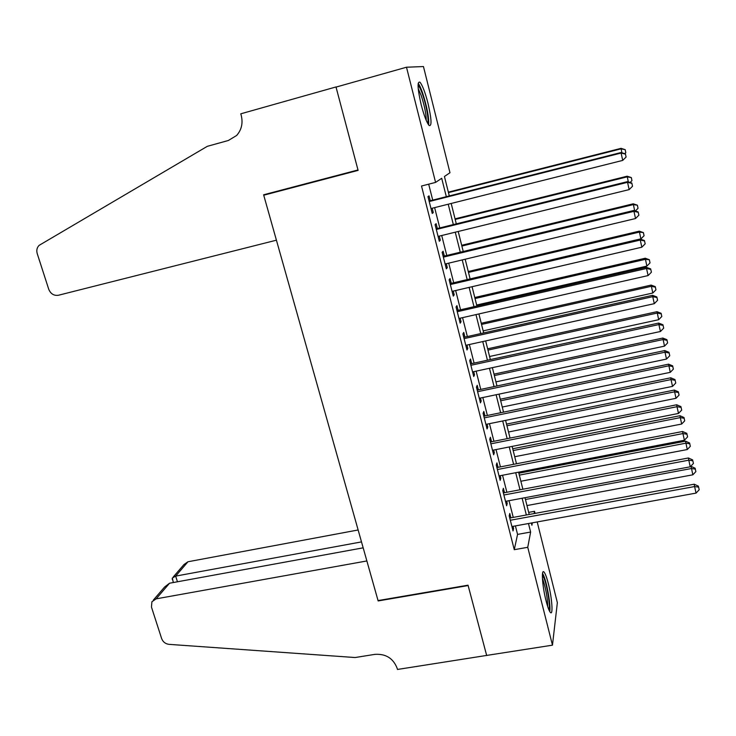 <?xml version="1.0" encoding="UTF-8"?>
<svg xmlns="http://www.w3.org/2000/svg" width="736" height="736" viewBox="0 0 736 736"><rect width="100%" height="100%" fill="white"/><g stroke="black" fill="none" stroke-linecap="round" stroke-linejoin="round"><path stroke-width="1.1" d="M546.057 600.815C542.312 586.362 541.116 568.413 544.024 572.074C545.312 573.583 546.756 577.484 548.366 583.795C552 597.844 553.325 615.958 550.362 612.407C549.102 610.944 547.667 607.08 546.057 600.815M421.176 104.724C417.505 88.559 417.11 81.061 419.989 82.23C422.464 85.284 425.123 92.258 427.956 103.15C431.59 119.085 431.977 126.518 429.097 125.479C426.696 122.562 424.056 115.644 421.176 104.724M537.197 521.944L557.354 602.655L552.469 645.168L486.652 655.426L468.041 585.184L378.046 600.576L263.736 195.215L358.11 170.384L336.03 87.096L406.493 67.224L423.448 66.544L449.972 172.739L444.424 176.474L449.3 195.923M528.678 512.376L534.538 511.299L535.054 513.397M510.894 517.831L509.781 513.443L509.192 515.853L513.029 530.923L513.59 528.439L513.056 526.332M504.5 492.697L503.378 488.281L502.762 490.572L506.626 505.77L507.224 503.406L506.644 501.133M498.06 467.351L496.929 462.889L496.266 465.051L500.167 480.387L500.802 478.152L500.186 475.704M491.556 441.766L490.406 437.267L489.716 439.3L493.654 454.774L494.325 452.668L493.663 450.046M484.996 415.95L483.837 411.415L483.101 413.319L487.076 428.932L487.784 426.954L487.076 424.157M478.372 389.905L477.204 385.324L476.431 387.099L480.442 402.859L481.188 401.01L480.433 398.029M471.684 363.621L470.516 359.002L469.697 360.631L473.745 376.538L474.536 374.826L473.726 371.662M464.94 337.097L463.754 332.433L462.898 333.932L466.983 349.986L467.82 348.404L466.964 345.055M458.132 310.325L456.936 305.615L456.044 306.976L460.166 323.178L461.04 321.733L460.138 318.191M451.269 283.314L450.055 278.558L449.126 279.772L453.284 296.12L454.195 294.823L453.247 291.088M444.332 256.045L443.118 251.243L442.134 252.31L446.338 268.815L447.286 267.665L446.292 263.736M437.34 228.519L436.108 223.68L435.077 224.6L439.318 241.261L440.321 240.249L439.272 236.118M446.32 196.678L441.701 178.296L435.583 182.408L421.507 186.015L514.271 549.682L517.564 534.391L515.412 525.9M513.25 517.399L509.008 500.692M506.874 492.255L502.55 475.244M500.434 466.882L496.036 449.576M493.939 441.287L489.458 423.669M487.379 415.463L482.825 397.523M480.764 389.399L476.128 371.146M474.094 363.106L469.375 344.522M467.351 336.564L462.558 317.648M460.552 309.773L455.667 290.527M453.698 282.744L448.721 263.148M446.77 255.456L441.71 235.52M439.778 227.912L434.626 207.626M432.722 200.118L428.674 184.175M430.275 200.735L429.033 195.85L427.966 196.613L432.244 213.44L433.283 212.575L432.179 208.242M267.472 193.78L263.736 195.215M552.469 645.168L527.749 547.308L530.628 532.036L528.485 523.526M514.271 549.682L527.749 547.308M435.583 182.408L406.493 67.224M526.341 514.998L522.128 498.235M520.002 489.771L515.715 472.714M513.599 464.324L509.238 446.964M507.15 438.647L502.706 420.974M500.636 412.74L496.11 394.744M494.068 386.593L489.458 368.276M487.434 360.208L482.742 341.568M480.737 333.583L475.971 314.603M473.984 306.71L469.126 287.39M467.167 279.579L462.226 259.928M460.285 252.209L455.253 232.199M453.339 224.572L448.215 204.212M531.346 523.011L531.907 525.237L532.358 522.827M534.106 513.572L534.538 511.299M451.196 203.467L456.302 223.845M458.215 231.472L463.238 251.491M465.18 259.219L470.111 278.889M472.07 286.709L476.919 306.038M478.906 313.941L483.672 332.93M485.668 340.915L490.351 359.573M492.375 367.65L496.975 385.977M499.017 394.137L503.534 412.142M505.604 420.385L510.039 438.076M512.127 446.384L516.488 463.763M518.595 472.162L522.873 489.228M524.998 497.702L529.202 514.473M517.564 534.391L530.628 532.036M432.096 212.87L433.283 212.575M439.134 240.534L440.321 240.249M446.108 267.941L447.286 267.665M453.017 295.099L454.195 294.823M459.862 322L461.04 321.733M466.652 348.662L467.82 348.404M473.368 375.075L474.536 374.826M480.028 401.249L481.188 401.01M486.634 427.184L487.784 426.954M493.175 452.898L494.325 452.668M499.652 478.372L500.802 478.152M506.083 503.617L507.224 503.406M512.449 528.65L513.59 528.439M429.217 201.535L621.101 153.051L622.72 160.402L430.992 208.536M429.088 201.038L621.092 152.508L621.101 153.051L625.453 154.109L626.097 157.053L625.453 154.109M625.444 153.888L621.092 152.508M622.72 160.402L626.097 157.053M621.902 152.766L621.037 148.35L448.353 192.142M625.204 149.868L625.821 152.674L625.195 149.666L621.046 148.847L448.463 192.602M625.821 152.674L624.8 153.686M621.037 148.35L625.195 149.666M418.048 85.459C419.262 86.287 420.78 89.295 422.602 94.484C426.383 105.202 429.171 121.182 427.588 123.243M426.236 120.419C426.19 114.016 424.525 105.745 421.231 95.588L418.214 88.642M428.674 124.991C429.106 117.696 427.082 107.033 422.62 93.012C420.955 88.237 419.474 85.017 418.177 83.352M542.386 575.092L544.042 578.211C547.317 586.252 550.556 607.117 548.909 609.868M547.713 606.639C547.547 597.853 545.919 588.791 542.846 579.471L542.432 578.478M549.728 611.524C550.933 606.298 547.336 584.678 543.876 576.113L542.552 573.289M276.414 240.184L58.42 295.256C53.93 295.881 50.71 293.894 48.751 289.294L37.242 253.662C36.303 250.323 36.938 247.544 39.146 245.346L207.322 146.317L228.326 140.502L236.633 135.479C241.592 129.83 243.128 123.133 241.233 115.386L240.782 113.813L335.993 86.949L357.99 169.961L263.617 194.792L276.414 240.184M336.858 86.866L335.993 86.949M358.138 529.975L187.974 561.761L175.656 576.113L177.45 581.78M361.496 541.898L175.656 576.113L172.307 578.082L173.346 582.526M486.689 655.546L468.133 585.552L378.148 600.944L366.868 560.952L156.133 598.856L151.892 601.781L151.46 607.071L161.635 638.572C162.96 641.948 165.425 643.88 169.041 644.359L355.102 657.533L374.928 654.359C385.802 653.678 393.19 658.278 397.1 668.159L397.468 669.456L486.717 655.417M363.17 547.832L169.547 583.225L156.133 598.856M173.227 577.015L183.982 564.53L187.974 561.761M153.355 600.079L164.634 586.988L169.547 583.225M172.436 579.655L172.206 578.919M436.319 229.466L627.55 182.335L629.16 189.612L438.086 236.403M436.154 228.813L627.504 181.626L627.55 182.335L631.884 183.356L632.518 186.263L631.884 183.356M631.847 183.062L627.504 181.626M629.16 189.612L632.518 186.263M443.357 257.14L633.944 211.333L635.536 218.537L445.114 264.012M443.155 256.321L633.862 210.459L633.944 211.333L638.241 212.308L638.876 215.188L638.241 212.308M638.195 211.959L633.862 210.459M635.536 218.537L638.876 215.188M450.34 284.547L640.274 240.056L641.847 247.195L452.07 291.364M450.092 283.59L640.154 239.016L640.274 240.056L644.543 240.985L645.168 243.837L644.543 240.985M644.488 240.571L640.154 239.016M641.847 247.195L645.168 243.837M457.249 311.714L646.539 268.493L648.103 275.568L458.97 318.458M456.964 310.592L646.392 267.306L646.539 268.493L650.78 269.385L651.406 272.21L650.78 269.385M650.716 268.907L646.392 267.306M648.103 275.568L651.406 272.21M628.323 181.893L627.173 176.208L455.05 218.84M631.35 177.836L631.957 180.614L631.322 177.569L627.21 176.861L455.198 219.438M631.957 180.614L630.09 182.482M627.173 176.208L631.322 177.569M634.671 210.744L633.245 203.798L461.684 245.3M637.431 205.546L638.038 208.297L637.394 205.215L633.319 204.599L461.877 246.045M638.038 208.297L635.361 210.974M633.245 203.798L637.394 205.215M640.283 239.062L640.881 238.924L639.271 231.15L468.262 271.52M643.457 232.99L644.064 235.722L643.411 232.613L639.382 232.088L468.482 272.403M644.064 235.722L640.881 238.924M639.271 231.15L643.411 232.613M476.67 305.035L646.87 266.101L645.242 258.235L474.784 297.51M649.437 260.194L650.026 262.899L649.373 259.753L645.38 259.33L475.042 298.54M650.026 262.899L646.87 266.101M645.242 258.235L649.373 259.753M464.094 338.624L652.749 296.663L654.295 303.664L465.796 345.313M463.772 337.355L652.565 295.32L652.749 296.663L656.963 297.519L657.579 300.316L656.963 297.519M656.88 296.976L652.565 295.32M654.295 303.664L657.579 300.316M483.147 330.878L652.795 293.02L651.148 285.09L481.243 323.27M655.353 287.141L655.942 289.818L655.279 286.644L655.353 287.141L651.323 286.313L481.537 324.438M655.942 289.818L652.795 293.02M651.148 285.09L655.279 286.644M470.884 365.286L658.904 324.567L660.431 331.504L472.567 371.91M470.525 363.878L658.683 323.076L658.904 324.567L663.081 325.376L663.697 328.146L663.081 325.376M662.989 324.778L658.683 323.076M660.431 331.504L663.697 328.146M489.578 356.491L658.674 319.7L657.009 311.687L487.655 348.809M661.213 313.849L661.802 316.498L661.13 313.297L661.213 313.849L657.211 313.058L487.977 350.106M661.802 316.498L658.674 319.7M657.009 311.687L661.13 313.297M477.6 391.699L664.994 352.204L666.503 359.076L479.274 398.268M477.204 390.154L664.737 350.566L664.994 352.204L669.144 352.976L669.751 355.718L669.144 352.976M669.033 352.314L664.737 350.566M666.503 359.076L669.751 355.718M495.944 381.874L664.498 346.141L662.814 338.054L494.003 374.127M667.028 340.308L667.607 342.939L666.926 339.701L667.028 340.308L663.044 339.554L494.362 375.553M667.607 342.939L664.498 346.141M662.814 338.054L666.926 339.701M484.26 417.882L671.03 379.583L672.529 386.382L485.916 424.387M483.837 416.19L670.744 377.798L671.03 379.583L675.151 380.31L675.749 383.033L675.151 380.31M675.032 379.592L670.744 377.798M672.529 386.382L675.749 383.033M502.256 407.045L670.266 372.342L668.573 364.173L500.296 399.216M672.787 366.528L673.357 369.141L672.676 365.875L672.787 366.528L668.831 365.81L500.682 400.77M673.357 369.141L670.266 372.342M668.573 364.173L672.676 365.875M490.866 443.826L677 406.704L678.491 413.439L492.504 450.276M490.397 441.996L676.688 404.772L677 406.704L681.104 407.394L681.692 410.09L681.104 407.394M680.966 406.622L676.688 404.772M678.491 413.439L681.692 410.09M508.521 431.995L675.988 398.305L674.277 390.071L506.534 424.092M678.491 392.518L679.061 395.103L678.371 391.81L678.491 392.518L674.562 391.837L506.957 425.776M679.061 395.103L675.988 398.305M674.277 390.071L678.371 391.81M497.407 469.531L682.925 433.568L684.397 440.238L499.036 475.925M496.91 467.572L682.576 431.498L682.925 433.568L687.001 434.222L687.59 436.89L687.001 434.222M686.854 433.384L682.576 431.498M684.397 440.238L687.59 436.89M514.722 456.725L681.656 424.037L679.926 415.73L512.725 448.758M684.149 418.269L684.71 420.836L684.011 417.514L684.149 418.269L680.248 417.625L513.176 450.561M684.71 420.836L681.656 424.037M679.926 415.73L684.011 417.514M503.893 495.006L688.795 460.184L690.248 466.799L505.503 501.345M503.36 492.918L688.408 457.976L688.795 460.184L692.843 460.8L693.422 463.441L692.843 460.8M692.677 459.908L688.408 457.976M690.248 466.799L693.422 463.441M520.876 481.243L687.277 449.54L685.529 441.158L518.852 473.211M689.752 443.799L690.313 446.338L689.604 442.989L689.752 443.799L685.869 443.182L519.34 475.134M690.313 446.338L687.277 449.54M685.529 441.158L689.604 442.989M510.315 520.26L694.6 486.551L696.044 493.102L511.916 526.534M509.754 518.034L694.195 484.205L694.6 486.551L698.62 487.131L699.2 489.753L698.62 487.131M698.455 486.192L694.195 484.205M696.044 493.102L699.2 489.753M526.967 505.558L692.843 474.812L691.076 466.366L690.561 466.468M695.308 469.099L695.86 471.62L695.152 468.234L695.308 469.099L691.454 468.519L525.449 499.496M695.86 471.62L692.843 474.812M691.076 466.366L695.152 468.234"/></g></svg>
